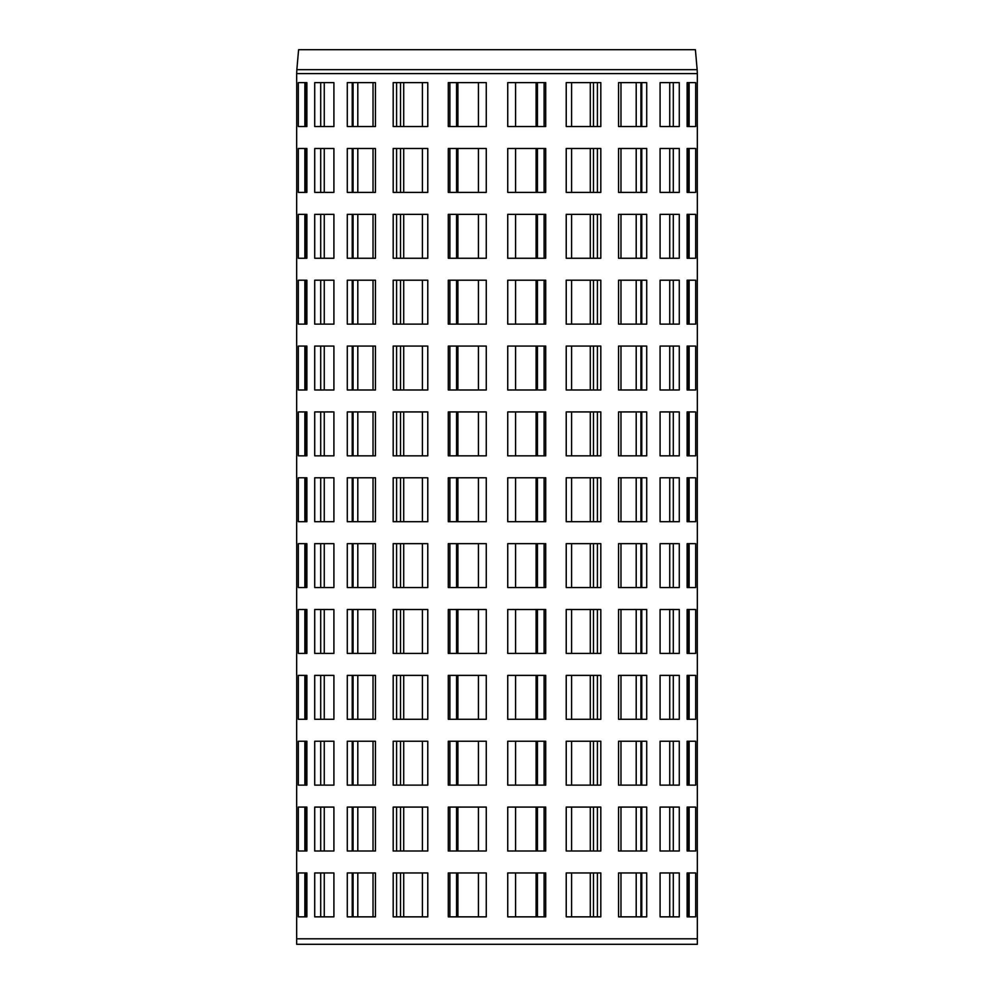 <?xml version="1.0" encoding="UTF-8"?>
<svg xmlns="http://www.w3.org/2000/svg" width="994" height="994" viewBox="0 0 994 994"><rect width="100%" height="100%" fill="white"/><g stroke="black" fill="none" stroke-linecap="round" stroke-linejoin="round"><path stroke-width="1.49" d="M697.328 916.853L697.328 938.808L296.672 938.808L296.672 916.853M497 944.3L296.672 944.3L296.672 938.808L697.328 938.808L697.328 944.3L497 944.3M296.672 872.956L296.672 851.001M296.672 807.091L296.672 785.136M296.672 741.226L296.672 719.283M296.672 675.373L296.672 653.418M296.672 609.508L296.672 587.553M296.672 543.656L296.672 521.701M296.672 477.791L296.672 455.836M296.672 411.926L296.672 389.983M296.672 346.074L296.672 324.119M296.672 280.209L296.672 258.254M296.672 214.356L296.672 192.401M296.672 148.491L296.672 126.536M296.672 82.626L296.672 73.618L697.328 73.618L697.328 82.626M296.721 82.626L296.721 126.536M296.721 148.491L296.721 192.401M296.721 214.356L296.721 258.254M296.721 280.209L296.721 324.119M296.721 346.074L296.721 389.983M296.721 411.926L296.721 455.836M296.721 477.791L296.721 521.701M296.721 543.656L296.721 587.553M296.721 609.508L296.721 653.418M296.721 675.373L296.721 719.283M296.721 741.226L296.721 785.136M296.721 807.091L296.721 851.001M296.721 872.956L296.721 916.853M537.431 807.091L537.431 851.001M537.431 675.373L537.431 719.283M537.431 543.656L537.431 587.553M537.431 411.926L537.431 455.836M537.431 280.209L537.431 324.119M537.431 148.491L537.431 192.401M593.468 872.956L593.468 916.853M593.468 741.226L593.468 785.136M593.468 609.508L593.468 653.418M593.468 477.791L593.468 521.701M593.468 346.074L593.468 389.983M593.468 214.356L593.468 258.254M593.468 82.626L593.468 126.536M640.931 807.091L640.931 851.001M640.931 675.373L640.931 719.283M640.931 543.656L640.931 587.553M640.931 411.926L640.931 455.836M640.931 280.209L640.931 324.119M640.931 148.491L640.931 192.401M697.279 851.001L697.279 807.091M697.279 719.283L697.279 675.373M697.279 587.553L697.279 543.656M697.279 455.836L697.279 411.926M697.279 324.119L697.279 280.209M697.279 192.401L697.279 148.491M687.127 916.853L687.127 872.956L695.676 872.956L695.676 916.853L687.127 916.853L689.14 916.853L689.14 872.956L687.127 872.956M687.127 785.136L687.127 741.226L695.676 741.226L695.676 785.136L687.127 785.136L689.14 785.136L689.14 741.226L687.127 741.226M687.127 653.418L687.127 609.508L695.676 609.508L695.676 653.418L687.127 653.418L689.14 653.418L689.14 609.508L687.127 609.508M687.127 521.701L687.127 477.791L695.676 477.791L695.676 521.701L687.127 521.701L689.14 521.701L689.14 477.791L687.127 477.791M687.127 389.983L687.127 346.074L695.676 346.074L695.676 389.983L687.127 389.983L689.14 389.983L689.14 346.074L687.127 346.074M687.127 258.254L687.127 214.356L695.676 214.356L695.676 258.254L687.127 258.254L689.14 258.254L689.14 214.356L687.127 214.356M687.127 126.536L687.127 82.626L695.676 82.626L695.676 126.536L687.127 126.536L689.14 126.536L689.14 82.626L687.127 82.626M660.091 851.001L660.091 807.091L679.287 807.091L679.287 851.001L660.091 851.001M660.091 719.283L660.091 675.373L679.287 675.373L679.287 719.283L660.091 719.283M660.091 587.553L660.091 543.656L679.287 543.656L679.287 587.553L660.091 587.553M660.091 455.836L660.091 411.926L679.287 411.926L679.287 455.836L660.091 455.836M660.091 324.119L660.091 280.209L679.287 280.209L679.287 324.119L660.091 324.119M660.091 192.401L660.091 148.491L679.287 148.491L679.287 192.401L660.091 192.401M618.554 916.853L618.554 872.956L646.709 872.956L646.709 916.853L618.554 916.853L620.977 916.853L620.977 872.956L618.554 872.956M618.554 785.136L618.554 741.226L646.709 741.226L646.709 785.136L618.554 785.136L620.977 785.136L620.977 741.226L618.554 741.226M618.554 653.418L618.554 609.508L646.709 609.508L646.709 653.418L618.554 653.418L620.977 653.418L620.977 609.508L618.554 609.508M618.554 521.701L618.554 477.791L646.709 477.791L646.709 521.701L618.554 521.701L620.977 521.701L620.977 477.791L618.554 477.791M618.554 389.983L618.554 346.074L646.709 346.074L646.709 389.983L618.554 389.983L620.977 389.983L620.977 346.074L618.554 346.074M618.554 258.254L618.554 214.356L646.709 214.356L646.709 258.254L618.554 258.254L620.977 258.254L620.977 214.356L618.554 214.356M618.554 126.536L618.554 82.626L646.709 82.626L646.709 126.536L618.554 126.536L620.977 126.536L620.977 82.626L618.554 82.626M566.22 851.001L566.22 807.091L600.811 807.091L600.811 851.001L566.22 851.001L571.587 851.001L571.587 807.091L566.22 807.091M566.22 719.283L566.22 675.373L600.811 675.373L600.811 719.283L566.22 719.283L571.587 719.283L571.587 675.373L566.22 675.373M566.22 587.553L566.22 543.656L600.811 543.656L600.811 587.553L566.22 587.553L571.587 587.553L571.587 543.656L566.22 543.656M566.22 455.836L566.22 411.926L600.811 411.926L600.811 455.836L566.22 455.836L571.587 455.836L571.587 411.926L566.22 411.926M566.22 324.119L566.22 280.209L600.811 280.209L600.811 324.119L566.22 324.119L571.587 324.119L571.587 280.209L566.22 280.209M566.22 192.401L566.22 148.491L600.811 148.491L600.811 192.401L566.22 192.401L571.587 192.401L571.587 148.491L566.22 148.491M507.735 916.853L507.735 872.956L545.706 872.956L545.706 916.853L507.735 916.853L515.563 916.853L515.563 872.956L507.735 872.956M507.735 785.136L507.735 741.226L545.706 741.226L545.706 785.136L507.735 785.136L515.563 785.136L515.563 741.226L507.735 741.226M507.735 653.418L507.735 609.508L545.706 609.508L545.706 653.418L507.735 653.418L515.563 653.418L515.563 609.508L507.735 609.508M507.735 521.701L507.735 477.791L545.706 477.791L545.706 521.701L507.735 521.701L515.563 521.701L515.563 477.791L507.735 477.791M507.735 389.983L507.735 346.074L545.706 346.074L545.706 389.983L507.735 389.983L515.563 389.983L515.563 346.074L507.735 346.074M507.735 258.254L507.735 214.356L545.706 214.356L545.706 258.254L507.735 258.254L515.563 258.254L515.563 214.356L507.735 214.356M507.735 126.536L507.735 82.626L545.706 82.626L545.706 126.536L507.735 126.536L515.563 126.536L515.563 82.626L507.735 82.626M448.294 851.001L448.294 807.091L486.265 807.091L486.265 851.001L448.294 851.001M448.294 719.283L448.294 675.373L486.265 675.373L486.265 719.283L448.294 719.283M448.294 587.553L448.294 543.656L486.265 543.656L486.265 587.553L448.294 587.553M448.294 455.836L448.294 411.926L486.265 411.926L486.265 455.836L448.294 455.836M448.294 324.119L448.294 280.209L486.265 280.209L486.265 324.119L448.294 324.119M448.294 192.401L448.294 148.491L486.265 148.491L486.265 192.401L448.294 192.401M393.189 916.853L393.189 872.956L427.78 872.956L427.78 916.853L393.189 916.853M393.189 785.136L393.189 741.226L427.78 741.226L427.78 785.136L393.189 785.136M393.189 653.418L393.189 609.508L427.78 609.508L427.78 653.418L393.189 653.418M393.189 521.701L393.189 477.791L427.78 477.791L427.78 521.701L393.189 521.701M393.189 389.983L393.189 346.074L427.78 346.074L427.78 389.983L393.189 389.983M393.189 258.254L393.189 214.356L427.78 214.356L427.78 258.254L393.189 258.254M393.189 126.536L393.189 82.626L427.78 82.626L427.78 126.536L393.189 126.536M347.291 851.001L347.291 807.091L375.446 807.091L375.446 851.001L347.291 851.001M347.291 719.283L347.291 675.373L375.446 675.373L375.446 719.283L347.291 719.283M347.291 587.553L347.291 543.656L375.446 543.656L375.446 587.553L347.291 587.553M347.291 455.836L347.291 411.926L375.446 411.926L375.446 455.836L347.291 455.836M347.291 324.119L347.291 280.209L375.446 280.209L375.446 324.119L347.291 324.119M347.291 192.401L347.291 148.491L375.446 148.491L375.446 192.401L347.291 192.401M314.713 916.853L314.713 872.956L333.909 872.956L333.909 916.853L314.713 916.853M314.713 785.136L314.713 741.226L333.909 741.226L333.909 785.136L314.713 785.136M314.713 653.418L314.713 609.508L333.909 609.508L333.909 653.418L314.713 653.418M314.713 521.701L314.713 477.791L333.909 477.791L333.909 521.701L314.713 521.701M314.713 389.983L314.713 346.074L333.909 346.074L333.909 389.983L314.713 389.983M314.713 258.254L314.713 214.356L333.909 214.356L333.909 258.254L314.713 258.254M314.713 126.536L314.713 82.626L333.909 82.626L333.909 126.536L314.713 126.536M298.324 851.001L298.324 807.091L306.873 807.091L306.873 851.001L298.324 851.001M298.324 719.283L298.324 675.373L306.873 675.373L306.873 719.283L298.324 719.283M298.324 587.553L298.324 543.656L306.873 543.656L306.873 587.553L298.324 587.553M298.324 455.836L298.324 411.926L306.873 411.926L306.873 455.836L298.324 455.836M298.324 324.119L298.324 280.209L306.873 280.209L306.873 324.119L298.324 324.119M298.324 192.401L298.324 148.491L306.873 148.491L306.873 192.401L298.324 192.401M353.069 916.853L353.069 872.956M353.069 785.136L353.069 741.226M353.069 653.418L353.069 609.508M353.069 521.701L353.069 477.791M353.069 389.983L353.069 346.074M353.069 258.254L353.069 214.356M353.069 126.536L353.069 82.626M400.532 851.001L400.532 807.091M400.532 719.283L400.532 675.373M400.532 587.553L400.532 543.656M400.532 455.836L400.532 411.926M400.532 324.119L400.532 280.209M400.532 192.401L400.532 148.491M456.569 916.853L456.569 872.956M456.569 785.136L456.569 741.226M456.569 653.418L456.569 609.508M456.569 521.701L456.569 477.791M456.569 389.983L456.569 346.074M456.569 258.254L456.569 214.356M456.569 126.536L456.569 82.626M456.569 192.401L456.569 148.491M456.569 324.119L456.569 280.209M456.569 455.836L456.569 411.926M456.569 587.553L456.569 543.656M456.569 719.283L456.569 675.373M456.569 851.001L456.569 807.091M400.532 126.536L400.532 82.626M400.532 258.254L400.532 214.356M400.532 389.983L400.532 346.074M400.532 521.701L400.532 477.791M400.532 653.418L400.532 609.508M400.532 785.136L400.532 741.226M400.532 916.853L400.532 872.956M353.069 192.401L353.069 148.491M353.069 324.119L353.069 280.209M353.069 455.836L353.069 411.926M353.069 587.553L353.069 543.656M353.069 719.283L353.069 675.373M353.069 851.001L353.069 807.091M298.324 126.536L298.324 82.626L306.873 82.626L306.873 126.536L298.324 126.536M298.324 258.254L298.324 214.356L306.873 214.356L306.873 258.254L298.324 258.254M298.324 389.983L298.324 346.074L306.873 346.074L306.873 389.983L298.324 389.983M298.324 521.701L298.324 477.791L306.873 477.791L306.873 521.701L298.324 521.701M298.324 653.418L298.324 609.508L306.873 609.508L306.873 653.418L298.324 653.418M298.324 785.136L298.324 741.226L306.873 741.226L306.873 785.136L298.324 785.136M298.324 916.853L298.324 872.956L306.873 872.956L306.873 916.853L298.324 916.853M314.713 192.401L314.713 148.491L333.909 148.491L333.909 192.401L314.713 192.401M314.713 324.119L314.713 280.209L333.909 280.209L333.909 324.119L314.713 324.119M314.713 455.836L314.713 411.926L333.909 411.926L333.909 455.836L314.713 455.836M314.713 587.553L314.713 543.656L333.909 543.656L333.909 587.553L314.713 587.553M314.713 719.283L314.713 675.373L333.909 675.373L333.909 719.283L314.713 719.283M314.713 851.001L314.713 807.091L333.909 807.091L333.909 851.001L314.713 851.001M347.291 126.536L347.291 82.626L375.446 82.626L375.446 126.536L347.291 126.536M347.291 258.254L347.291 214.356L375.446 214.356L375.446 258.254L347.291 258.254M347.291 389.983L347.291 346.074L375.446 346.074L375.446 389.983L347.291 389.983M347.291 521.701L347.291 477.791L375.446 477.791L375.446 521.701L347.291 521.701M347.291 653.418L347.291 609.508L375.446 609.508L375.446 653.418L347.291 653.418M347.291 785.136L347.291 741.226L375.446 741.226L375.446 785.136L347.291 785.136M347.291 916.853L347.291 872.956L375.446 872.956L375.446 916.853L347.291 916.853M393.189 192.401L393.189 148.491L427.78 148.491L427.78 192.401L393.189 192.401M393.189 324.119L393.189 280.209L427.78 280.209L427.78 324.119L393.189 324.119M393.189 455.836L393.189 411.926L427.78 411.926L427.78 455.836L393.189 455.836M393.189 587.553L393.189 543.656L427.78 543.656L427.78 587.553L393.189 587.553M393.189 719.283L393.189 675.373L427.78 675.373L427.78 719.283L393.189 719.283M393.189 851.001L393.189 807.091L427.78 807.091L427.78 851.001L393.189 851.001M448.294 126.536L448.294 82.626L486.265 82.626L486.265 126.536L448.294 126.536M448.294 258.254L448.294 214.356L486.265 214.356L486.265 258.254L448.294 258.254M448.294 389.983L448.294 346.074L486.265 346.074L486.265 389.983L448.294 389.983M448.294 521.701L448.294 477.791L486.265 477.791L486.265 521.701L448.294 521.701M448.294 653.418L448.294 609.508L486.265 609.508L486.265 653.418L448.294 653.418M448.294 785.136L448.294 741.226L486.265 741.226L486.265 785.136L448.294 785.136M448.294 916.853L448.294 872.956L486.265 872.956L486.265 916.853L448.294 916.853M507.735 192.401L507.735 148.491L545.706 148.491L545.706 192.401L507.735 192.401L515.563 192.401L515.563 148.491L507.735 148.491M507.735 324.119L507.735 280.209L545.706 280.209L545.706 324.119L507.735 324.119L515.563 324.119L515.563 280.209L507.735 280.209M507.735 455.836L507.735 411.926L545.706 411.926L545.706 455.836L507.735 455.836L515.563 455.836L515.563 411.926L507.735 411.926M507.735 587.553L507.735 543.656L545.706 543.656L545.706 587.553L507.735 587.553L515.563 587.553L515.563 543.656L507.735 543.656M507.735 719.283L507.735 675.373L545.706 675.373L545.706 719.283L507.735 719.283L515.563 719.283L515.563 675.373L507.735 675.373M507.735 851.001L507.735 807.091L545.706 807.091L545.706 851.001L507.735 851.001L515.563 851.001L515.563 807.091L507.735 807.091M566.22 126.536L566.22 82.626L600.811 82.626L600.811 126.536L566.22 126.536L571.587 126.536L571.587 82.626L566.22 82.626M566.22 258.254L566.22 214.356L600.811 214.356L600.811 258.254L566.22 258.254L571.587 258.254L571.587 214.356L566.22 214.356M566.22 389.983L566.22 346.074L600.811 346.074L600.811 389.983L566.22 389.983L571.587 389.983L571.587 346.074L566.22 346.074M566.22 521.701L566.22 477.791L600.811 477.791L600.811 521.701L566.22 521.701L571.587 521.701L571.587 477.791L566.22 477.791M566.22 653.418L566.22 609.508L600.811 609.508L600.811 653.418L566.22 653.418L571.587 653.418L571.587 609.508L566.22 609.508M566.22 785.136L566.22 741.226L600.811 741.226L600.811 785.136L566.22 785.136L571.587 785.136L571.587 741.226L566.22 741.226M566.22 916.853L566.22 872.956L600.811 872.956L600.811 916.853L566.22 916.853L571.587 916.853L571.587 872.956L566.22 872.956M618.554 192.401L618.554 148.491L646.709 148.491L646.709 192.401L618.554 192.401L620.977 192.401L620.977 148.491L618.554 148.491M618.554 324.119L618.554 280.209L646.709 280.209L646.709 324.119L618.554 324.119L620.977 324.119L620.977 280.209L618.554 280.209M618.554 455.836L618.554 411.926L646.709 411.926L646.709 455.836L618.554 455.836L620.977 455.836L620.977 411.926L618.554 411.926M618.554 587.553L618.554 543.656L646.709 543.656L646.709 587.553L618.554 587.553L620.977 587.553L620.977 543.656L618.554 543.656M618.554 719.283L618.554 675.373L646.709 675.373L646.709 719.283L618.554 719.283L620.977 719.283L620.977 675.373L618.554 675.373M618.554 851.001L618.554 807.091L646.709 807.091L646.709 851.001L618.554 851.001L620.977 851.001L620.977 807.091L618.554 807.091M660.091 126.536L660.091 82.626L679.287 82.626L679.287 126.536L660.091 126.536M660.091 258.254L660.091 214.356L679.287 214.356L679.287 258.254L660.091 258.254M660.091 389.983L660.091 346.074L679.287 346.074L679.287 389.983L660.091 389.983M660.091 521.701L660.091 477.791L679.287 477.791L679.287 521.701L660.091 521.701M660.091 653.418L660.091 609.508L679.287 609.508L679.287 653.418L660.091 653.418M660.091 785.136L660.091 741.226L679.287 741.226L679.287 785.136L660.091 785.136M660.091 916.853L660.091 872.956L679.287 872.956L679.287 916.853L660.091 916.853M687.127 192.401L687.127 148.491L695.676 148.491L695.676 192.401L687.127 192.401L689.14 192.401L689.14 148.491L687.127 148.491M687.127 324.119L687.127 280.209L695.676 280.209L695.676 324.119L687.127 324.119L689.14 324.119L689.14 280.209L687.127 280.209M687.127 455.836L687.127 411.926L695.676 411.926L695.676 455.836L687.127 455.836L689.14 455.836L689.14 411.926L687.127 411.926M687.127 587.553L687.127 543.656L695.676 543.656L695.676 587.553L687.127 587.553L689.14 587.553L689.14 543.656L687.127 543.656M687.127 719.283L687.127 675.373L695.676 675.373L695.676 719.283L687.127 719.283L689.14 719.283L689.14 675.373L687.127 675.373M687.127 851.001L687.127 807.091L695.676 807.091L695.676 851.001L687.127 851.001L689.14 851.001L689.14 807.091L687.127 807.091M697.279 126.536L697.279 82.626M697.279 258.254L697.279 214.356M697.279 389.983L697.279 346.074M697.279 521.701L697.279 477.791M697.279 653.418L697.279 609.508M697.279 785.136L697.279 741.226M697.279 916.853L697.279 872.956M640.931 82.626L640.931 126.536M640.931 214.356L640.931 258.254M640.931 346.074L640.931 389.983M640.931 477.791L640.931 521.701M640.931 609.508L640.931 653.418M640.931 741.226L640.931 785.136M640.931 872.956L640.931 916.853M593.468 148.491L593.468 192.401M593.468 280.209L593.468 324.119M593.468 411.926L593.468 455.836M593.468 543.656L593.468 587.553M593.468 675.373L593.468 719.283M593.468 807.091L593.468 851.001M537.431 82.626L537.431 126.536M537.431 214.356L537.431 258.254M537.431 346.074L537.431 389.983M537.431 477.791L537.431 521.701M537.431 609.508L537.431 653.418M537.431 741.226L537.431 785.136M537.431 872.956L537.431 916.853M296.846 69.692L298.598 49.7L695.402 49.7L697.154 69.692L296.846 69.692L296.672 73.618M306.077 872.956L306.077 916.853M306.077 807.091L306.077 851.001M306.077 741.226L306.077 785.136M306.077 675.373L306.077 719.283M306.077 609.508L306.077 653.418M306.077 543.656L306.077 587.553M306.077 477.791L306.077 521.701M306.077 411.926L306.077 455.836M306.077 346.074L306.077 389.983M306.077 280.209L306.077 324.119M306.077 214.356L306.077 258.254M306.077 148.491L306.077 192.401M306.077 82.626L306.077 126.536M486.265 916.853L478.437 916.853L478.437 872.956L486.265 872.956M486.265 785.136L478.437 785.136L478.437 741.226L486.265 741.226M486.265 653.418L478.437 653.418L478.437 609.508L486.265 609.508M486.265 521.701L478.437 521.701L478.437 477.791L486.265 477.791M486.265 389.983L478.437 389.983L478.437 346.074L486.265 346.074M486.265 258.254L478.437 258.254L478.437 214.356L486.265 214.356M486.265 126.536L478.437 126.536L478.437 82.626L486.265 82.626M536.101 807.091L544.103 807.091L544.103 851.001L536.101 851.001L536.101 807.091M536.101 675.373L544.103 675.373L544.103 719.283L536.101 719.283L536.101 675.373M536.101 543.656L544.103 543.656L544.103 587.553L536.101 587.553L536.101 543.656M536.101 411.926L544.103 411.926L544.103 455.836L536.101 455.836L536.101 411.926M536.101 280.209L544.103 280.209L544.103 324.119L536.101 324.119L536.101 280.209M536.101 148.491L544.103 148.491L544.103 192.401L536.101 192.401L536.101 148.491M590.287 872.956L597.406 872.956L597.406 916.853L590.287 916.853L590.287 872.956M590.287 741.226L597.406 741.226L597.406 785.136L590.287 785.136L590.287 741.226M590.287 609.508L597.406 609.508L597.406 653.418L590.287 653.418L590.287 609.508M590.287 477.791L597.406 477.791L597.406 521.701L590.287 521.701L590.287 477.791M590.287 346.074L597.406 346.074L597.406 389.983L590.287 389.983L590.287 346.074M590.287 214.356L597.406 214.356L597.406 258.254L590.287 258.254L590.287 214.356M590.287 82.626L597.406 82.626L597.406 126.536L590.287 126.536L590.287 82.626M636.197 807.091L641.776 807.091L641.776 851.001L636.197 851.001L636.197 807.091M636.197 675.373L641.776 675.373L641.776 719.283L636.197 719.283L636.197 675.373M636.197 543.656L641.776 543.656L641.776 587.553L636.197 587.553L636.197 543.656M636.197 411.926L641.776 411.926L641.776 455.836L636.197 455.836L636.197 411.926M636.197 280.209L641.776 280.209L641.776 324.119L636.197 324.119L636.197 280.209M636.197 148.491L641.776 148.491L641.776 192.401L636.197 192.401L636.197 148.491M669.732 916.853L669.732 872.956M669.732 785.136L669.732 741.226M669.732 653.418L669.732 609.508M669.732 521.701L669.732 477.791M669.732 389.983L669.732 346.074M669.732 258.254L669.732 214.356M669.732 126.536L669.732 82.626M687.923 851.001L687.923 807.091M687.923 719.283L687.923 675.373M687.923 587.553L687.923 543.656M687.923 455.836L687.923 411.926M687.923 324.119L687.923 280.209M687.923 192.401L687.923 148.491M673.298 851.001L673.298 807.091M673.298 719.283L673.298 675.373M673.298 587.553L673.298 543.656M673.298 455.836L673.298 411.926M673.298 324.119L673.298 280.209M673.298 192.401L673.298 148.491M641.776 916.853L641.776 872.956L636.197 872.956L636.197 916.853L641.776 916.853M641.776 785.136L641.776 741.226L636.197 741.226L636.197 785.136L641.776 785.136M641.776 653.418L641.776 609.508L636.197 609.508L636.197 653.418L641.776 653.418M641.776 521.701L641.776 477.791L636.197 477.791L636.197 521.701L641.776 521.701M641.776 389.983L641.776 346.074L636.197 346.074L636.197 389.983L641.776 389.983M641.776 258.254L641.776 214.356L636.197 214.356L636.197 258.254L641.776 258.254M641.776 126.536L641.776 82.626L636.197 82.626L636.197 126.536L641.776 126.536M597.406 851.001L597.406 807.091L590.287 807.091L590.287 851.001L597.406 851.001M597.406 719.283L597.406 675.373L590.287 675.373L590.287 719.283L597.406 719.283M597.406 587.553L597.406 543.656L590.287 543.656L590.287 587.553L597.406 587.553M597.406 455.836L597.406 411.926L590.287 411.926L590.287 455.836L597.406 455.836M597.406 324.119L597.406 280.209L590.287 280.209L590.287 324.119L597.406 324.119M597.406 192.401L597.406 148.491L590.287 148.491L590.287 192.401L597.406 192.401M544.103 916.853L544.103 872.956L536.101 872.956L536.101 916.853L544.103 916.853M544.103 785.136L544.103 741.226L536.101 741.226L536.101 785.136L544.103 785.136M544.103 653.418L544.103 609.508L536.101 609.508L536.101 653.418L544.103 653.418M544.103 521.701L544.103 477.791L536.101 477.791L536.101 521.701L544.103 521.701M544.103 389.983L544.103 346.074L536.101 346.074L536.101 389.983L544.103 389.983M544.103 258.254L544.103 214.356L536.101 214.356L536.101 258.254L544.103 258.254M544.103 126.536L544.103 82.626L536.101 82.626L536.101 126.536L544.103 126.536M449.897 807.091L449.897 851.001L457.899 851.001L457.899 807.091L449.897 807.091M449.897 675.373L449.897 719.283L457.899 719.283L457.899 675.373L449.897 675.373M449.897 543.656L449.897 587.553L457.899 587.553L457.899 543.656L449.897 543.656M449.897 411.926L449.897 455.836L457.899 455.836L457.899 411.926L449.897 411.926M449.897 280.209L449.897 324.119L457.899 324.119L457.899 280.209L449.897 280.209M449.897 148.491L449.897 192.401L457.899 192.401L457.899 148.491L449.897 148.491M396.594 872.956L396.594 916.853L403.713 916.853L403.713 872.956L396.594 872.956M396.594 741.226L396.594 785.136L403.713 785.136L403.713 741.226L396.594 741.226M396.594 609.508L396.594 653.418L403.713 653.418L403.713 609.508L396.594 609.508M396.594 477.791L396.594 521.701L403.713 521.701L403.713 477.791L396.594 477.791M396.594 346.074L396.594 389.983L403.713 389.983L403.713 346.074L396.594 346.074M396.594 214.356L396.594 258.254L403.713 258.254L403.713 214.356L396.594 214.356M396.594 82.626L396.594 126.536L403.713 126.536L403.713 82.626L396.594 82.626M352.224 807.091L352.224 851.001L357.803 851.001L357.803 807.091L352.224 807.091M352.224 675.373L352.224 719.283L357.803 719.283L357.803 675.373L352.224 675.373M352.224 543.656L352.224 587.553L357.803 587.553L357.803 543.656L352.224 543.656M352.224 411.926L352.224 455.836L357.803 455.836L357.803 411.926L352.224 411.926M352.224 280.209L352.224 324.119L357.803 324.119L357.803 280.209L352.224 280.209M352.224 148.491L352.224 192.401L357.803 192.401L357.803 148.491L352.224 148.491M320.702 872.956L320.702 916.853M320.702 741.226L320.702 785.136M320.702 609.508L320.702 653.418M320.702 477.791L320.702 521.701M320.702 346.074L320.702 389.983M320.702 214.356L320.702 258.254M320.702 82.626L320.702 126.536M306.873 807.091L304.86 807.091L304.86 851.001L306.873 851.001M306.873 675.373L304.86 675.373L304.86 719.283L306.873 719.283M306.873 543.656L304.86 543.656L304.86 587.553L306.873 587.553M306.873 411.926L304.86 411.926L304.86 455.836L306.873 455.836M306.873 280.209L304.86 280.209L304.86 324.119L306.873 324.119M306.873 148.491L304.86 148.491L304.86 192.401L306.873 192.401M324.268 807.091L324.268 851.001M324.268 675.373L324.268 719.283M324.268 543.656L324.268 587.553M324.268 411.926L324.268 455.836M324.268 280.209L324.268 324.119M324.268 148.491L324.268 192.401M352.224 872.956L357.803 872.956L357.803 916.853L352.224 916.853L352.224 872.956M352.224 741.226L357.803 741.226L357.803 785.136L352.224 785.136L352.224 741.226M352.224 609.508L357.803 609.508L357.803 653.418L352.224 653.418L352.224 609.508M352.224 477.791L357.803 477.791L357.803 521.701L352.224 521.701L352.224 477.791M352.224 346.074L357.803 346.074L357.803 389.983L352.224 389.983L352.224 346.074M352.224 214.356L357.803 214.356L357.803 258.254L352.224 258.254L352.224 214.356M352.224 82.626L357.803 82.626L357.803 126.536L352.224 126.536L352.224 82.626M375.446 851.001L373.023 851.001L373.023 807.091L375.446 807.091M396.594 807.091L403.713 807.091L403.713 851.001L396.594 851.001L396.594 807.091M375.446 719.283L373.023 719.283L373.023 675.373L375.446 675.373M396.594 675.373L403.713 675.373L403.713 719.283L396.594 719.283L396.594 675.373M375.446 587.553L373.023 587.553L373.023 543.656L375.446 543.656M396.594 543.656L403.713 543.656L403.713 587.553L396.594 587.553L396.594 543.656M375.446 455.836L373.023 455.836L373.023 411.926L375.446 411.926M396.594 411.926L403.713 411.926L403.713 455.836L396.594 455.836L396.594 411.926M375.446 324.119L373.023 324.119L373.023 280.209L375.446 280.209M396.594 280.209L403.713 280.209L403.713 324.119L396.594 324.119L396.594 280.209M375.446 192.401L373.023 192.401L373.023 148.491L375.446 148.491M396.594 148.491L403.713 148.491L403.713 192.401L396.594 192.401L396.594 148.491M427.78 916.853L422.413 916.853L422.413 872.956L427.78 872.956M449.897 872.956L457.899 872.956L457.899 916.853L449.897 916.853L449.897 872.956M427.78 785.136L422.413 785.136L422.413 741.226L427.78 741.226M449.897 741.226L457.899 741.226L457.899 785.136L449.897 785.136L449.897 741.226M427.78 653.418L422.413 653.418L422.413 609.508L427.78 609.508M449.897 609.508L457.899 609.508L457.899 653.418L449.897 653.418L449.897 609.508M427.78 521.701L422.413 521.701L422.413 477.791L427.78 477.791M449.897 477.791L457.899 477.791L457.899 521.701L449.897 521.701L449.897 477.791M427.78 389.983L422.413 389.983L422.413 346.074L427.78 346.074M449.897 346.074L457.899 346.074L457.899 389.983L449.897 389.983L449.897 346.074M427.78 258.254L422.413 258.254L422.413 214.356L427.78 214.356M449.897 214.356L457.899 214.356L457.899 258.254L449.897 258.254L449.897 214.356M427.78 126.536L422.413 126.536L422.413 82.626L427.78 82.626M449.897 82.626L457.899 82.626L457.899 126.536L449.897 126.536L449.897 82.626M427.78 192.401L422.413 192.401L422.413 148.491L427.78 148.491M427.78 324.119L422.413 324.119L422.413 280.209L427.78 280.209M427.78 455.836L422.413 455.836L422.413 411.926L427.78 411.926M427.78 587.553L422.413 587.553L422.413 543.656L427.78 543.656M427.78 719.283L422.413 719.283L422.413 675.373L427.78 675.373M427.78 851.001L422.413 851.001L422.413 807.091L427.78 807.091M375.446 126.536L373.023 126.536L373.023 82.626L375.446 82.626M375.446 258.254L373.023 258.254L373.023 214.356L375.446 214.356M375.446 389.983L373.023 389.983L373.023 346.074L375.446 346.074M375.446 521.701L373.023 521.701L373.023 477.791L375.446 477.791M375.446 653.418L373.023 653.418L373.023 609.508L375.446 609.508M375.446 785.136L373.023 785.136L373.023 741.226L375.446 741.226M375.446 916.853L373.023 916.853L373.023 872.956L375.446 872.956M324.268 82.626L324.268 126.536M324.268 214.356L324.268 258.254M324.268 346.074L324.268 389.983M324.268 477.791L324.268 521.701M324.268 609.508L324.268 653.418M324.268 741.226L324.268 785.136M324.268 872.956L324.268 916.853M306.873 82.626L304.86 82.626L304.86 126.536L306.873 126.536M306.873 214.356L304.86 214.356L304.86 258.254L306.873 258.254M306.873 346.074L304.86 346.074L304.86 389.983L306.873 389.983M306.873 477.791L304.86 477.791L304.86 521.701L306.873 521.701M306.873 609.508L304.86 609.508L304.86 653.418L306.873 653.418M306.873 741.226L304.86 741.226L304.86 785.136L306.873 785.136M306.873 872.956L304.86 872.956L304.86 916.853L306.873 916.853M320.702 148.491L320.702 192.401M320.702 280.209L320.702 324.119M320.702 411.926L320.702 455.836M320.702 543.656L320.702 587.553M320.702 675.373L320.702 719.283M320.702 807.091L320.702 851.001M673.298 126.536L673.298 82.626M673.298 258.254L673.298 214.356M673.298 389.983L673.298 346.074M673.298 521.701L673.298 477.791M673.298 653.418L673.298 609.508M673.298 785.136L673.298 741.226M673.298 916.853L673.298 872.956M687.923 126.536L687.923 82.626M687.923 258.254L687.923 214.356M687.923 389.983L687.923 346.074M687.923 521.701L687.923 477.791M687.923 653.418L687.923 609.508M687.923 785.136L687.923 741.226M687.923 916.853L687.923 872.956M669.732 192.401L669.732 148.491M669.732 324.119L669.732 280.209M669.732 455.836L669.732 411.926M669.732 587.553L669.732 543.656M669.732 719.283L669.732 675.373M669.732 851.001L669.732 807.091M486.265 192.401L478.437 192.401L478.437 148.491L486.265 148.491M486.265 324.119L478.437 324.119L478.437 280.209L486.265 280.209M486.265 455.836L478.437 455.836L478.437 411.926L486.265 411.926M486.265 587.553L478.437 587.553L478.437 543.656L486.265 543.656M486.265 719.283L478.437 719.283L478.437 675.373L486.265 675.373M486.265 851.001L478.437 851.001L478.437 807.091L486.265 807.091M697.154 69.692L697.328 73.618M697.328 126.536L697.328 148.491M697.328 192.401L697.328 214.356M697.328 258.254L697.328 280.209M697.328 324.119L697.328 346.074M697.328 389.983L697.328 411.926M697.328 455.836L697.328 477.791M697.328 521.701L697.328 543.656M697.328 587.553L697.328 609.508M697.328 653.418L697.328 675.373M697.328 719.283L697.328 741.226M697.328 785.136L697.328 807.091M697.328 851.001L697.328 872.956"/></g></svg>
